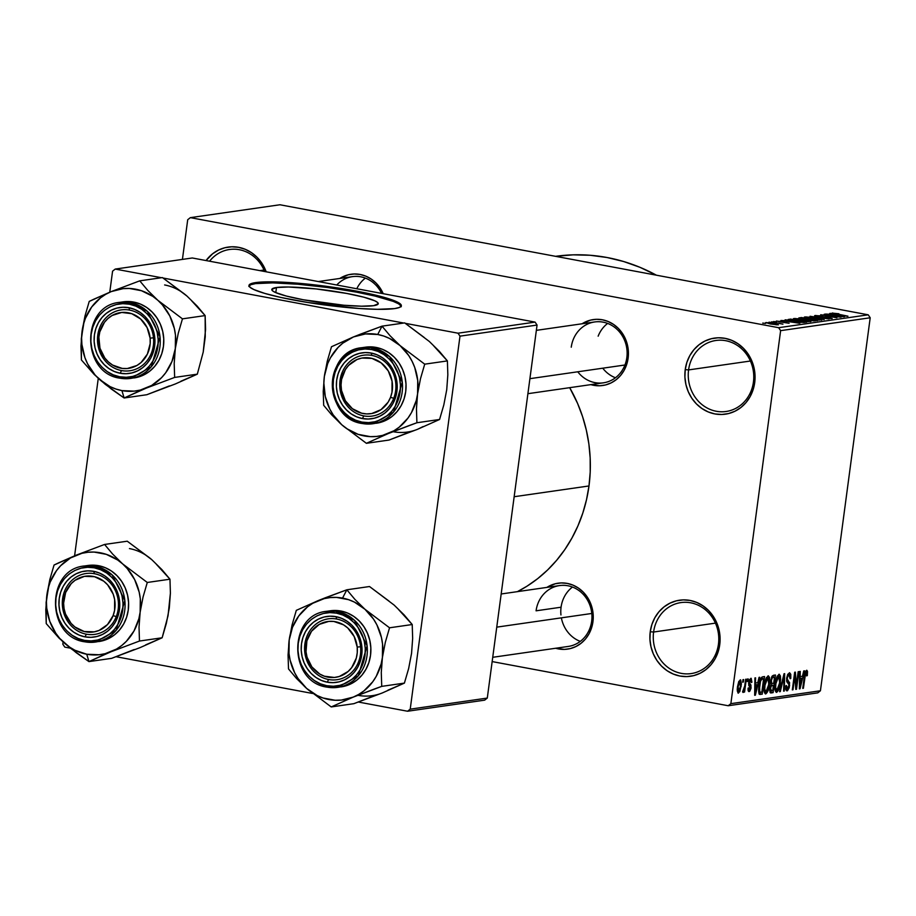 <?xml version="1.0" encoding="UTF-8"?>
<svg xmlns="http://www.w3.org/2000/svg" width="916" height="916" viewBox="0 0 916 916"><rect width="100%" height="100%" fill="white"/><g stroke="black" fill="none" stroke-linecap="round" stroke-linejoin="round"><path stroke-width="1.37" d="M718.453 644.154A35.861 32.701 -98.2 0 0 690.744 602.808A35.861 32.701 -98.2 0 0 653.6 632.029L650.245 631.742A38.426 35.037 81.8 0 1 690.034 600.438A38.426 35.037 81.8 0 1 719.736 644.738L718.453 644.154A35.861 32.701 81.8 0 1 691.133 673.592A35.861 32.701 81.8 0 1 653.6 632.029A35.861 32.701 81.8 0 1 680.92 602.591A35.861 32.701 81.8 0 1 718.453 644.154L719.736 644.738L718.075 651.997L715.156 658.718L711.068 664.65L705.984 669.573L700.099 673.283L693.618 675.653L686.817 676.592L679.947 676.042L673.26 674.05L667.031 670.684L661.489 666.069L656.852 660.379L653.303 653.841L650.967 646.707L649.936 639.242L650.245 631.742L651.894 624.494L654.826 617.773L658.902 611.831L663.986 606.919L669.882 603.197L676.352 600.827L683.164 599.9L690.034 600.438L696.71 602.43L702.95 605.808L708.48 610.422L713.117 616.113L716.678 622.64L719.014 629.784L720.045 637.238L719.736 644.738A38.426 35.037 81.8 0 1 679.947 676.042A38.426 35.037 81.8 0 1 650.245 631.742L653.6 632.029L715.43 623.132L653.6 632.029A35.861 32.701 -98.2 0 0 681.321 673.375A35.861 32.701 -98.2 0 0 718.453 644.154M753.433 382.052A35.861 32.701 -98.2 0 0 725.712 340.695A35.861 32.701 -98.2 0 0 688.58 369.915L685.225 369.629A38.426 35.037 81.8 0 1 725.003 338.325A38.426 35.037 81.8 0 1 754.704 382.636L753.433 382.052A35.861 32.701 81.8 0 1 726.113 411.479A35.861 32.701 81.8 0 1 688.58 369.915A35.861 32.701 81.8 0 1 715.9 340.489A35.861 32.701 81.8 0 1 753.433 382.052L754.704 382.636L753.055 389.884L750.124 396.605L746.048 402.536L740.964 407.46L735.067 411.181L728.598 413.551L721.797 414.479L714.915 413.94L708.24 411.948L702.011 408.57L696.469 403.956L691.832 398.265L688.271 391.727L685.935 384.594L684.905 377.129L685.225 369.629L686.874 362.381L689.794 355.66L693.881 349.729L698.965 344.805L704.851 341.084L711.331 338.725L718.133 337.786L725.003 338.325L731.689 340.328L737.918 343.695L743.46 348.309L748.097 354L751.647 360.538L753.994 367.671L755.024 375.136L754.704 382.636A38.426 35.037 81.8 0 1 714.915 413.94A38.426 35.037 81.8 0 1 685.225 369.629L688.58 369.915L750.399 361.019L688.58 369.915A35.861 32.701 -98.2 0 0 716.301 411.273A35.861 32.701 -98.2 0 0 753.433 382.052M264.655 271.525A35.861 32.701 -98.2 0 0 209.569 261.22A35.861 32.701 81.8 0 1 229.527 249.496A35.861 32.701 81.8 0 1 264.655 271.525M206.054 260.556A38.426 35.037 81.8 0 1 266.178 271.8L261.724 263.007L257.087 257.316L251.545 252.701L245.316 249.335L238.629 247.331L231.759 246.793L224.947 247.721L218.477 250.091L212.592 253.812L206.054 260.556M276.483 287.521L275.796 292.639L276.483 287.521L288.529 287.006L316.203 288.941L346.855 293.464L363.767 297.173L374.781 300.803L377.518 302.406L378.228 303.791L373.568 305.681A53.689 6.527 -172.4 0 1 313.432 301.513A53.689 6.527 -172.4 0 1 271.8 289.502A53.689 6.527 -172.4 0 1 276.483 287.521A53.689 6.527 -172.4 0 1 336.607 291.689A53.689 6.527 -172.4 0 1 378.239 303.7A53.689 6.527 -172.4 0 1 373.568 305.681L361.522 306.196L343.912 305.246L303.196 299.738L286.273 296.028L275.258 292.399L272.533 290.796L271.823 289.41L276.483 287.521M401.151 306.242A76.852 9.343 7.6 0 0 339.573 289.261A76.852 9.343 7.6 0 0 255.541 283.605L255.679 282.597A76.852 9.343 -172.4 0 1 341.737 288.563A76.852 9.343 -172.4 0 1 401.334 305.761A76.852 9.343 -172.4 0 1 394.636 308.589L399.399 307.467L401.311 305.887L400.292 303.906L393.388 300.368L369.354 293.715L342.252 288.643L305.234 283.868L278.613 282.014L259.068 282.22L250.915 283.72L249.003 285.3L250.022 287.281L253.927 289.582L264.85 293.429L280.96 297.471L308.062 302.532L359.049 308.497L377.392 309.322L394.636 308.589A76.852 9.343 -172.4 0 1 308.577 302.624A76.852 9.343 -172.4 0 1 248.98 285.426A76.852 9.343 -172.4 0 1 255.679 282.597L255.541 283.605A76.852 9.343 7.6 0 0 249.026 285.952M577.756 371.793A30.743 28.03 -98.2 0 0 606.896 382.075A30.743 28.03 -98.2 0 0 626.842 357.595L628.113 358.179L628.387 351.675L627.494 345.206L625.468 339.023L622.388 333.355L618.369 328.432L613.571 324.424L608.167 321.505L602.373 319.776L596.419 319.306L590.522 320.119L582.072 323.783A33.297 30.365 81.8 0 1 614.728 325.249A33.297 30.365 81.8 0 1 628.113 358.179L626.842 357.595A30.743 28.03 -98.2 0 0 603.083 322.146A30.743 28.03 -98.2 0 0 571.252 347.198A30.743 28.03 81.8 0 1 594.667 321.963A30.743 28.03 81.8 0 1 626.842 357.595A30.743 28.03 81.8 0 1 603.426 382.819L527.902 393.685M591.667 621.22L592.938 621.792L593.213 615.3L592.32 608.831L590.293 602.648L587.213 596.98L583.194 592.057L578.397 588.049L572.992 585.129L567.199 583.4L561.245 582.931L555.348 583.744L546.898 587.396A33.297 30.365 81.8 0 1 579.553 588.873A33.297 30.365 81.8 0 1 592.938 621.792L591.667 621.22A30.743 28.03 -98.2 0 0 567.909 585.771A30.743 28.03 -98.2 0 0 536.078 610.812A30.743 28.03 81.8 0 1 559.493 585.587A30.743 28.03 81.8 0 1 591.667 621.22A30.743 28.03 81.8 0 1 568.252 646.444L492.728 657.299M381.594 293.395A30.743 28.03 -98.2 0 0 336.745 285.013A30.743 28.03 81.8 0 1 352.408 276.643A30.743 28.03 81.8 0 1 381.594 293.395M339.813 278.453A33.297 30.365 81.8 0 1 383.209 293.704L380.129 288.036L376.11 283.101L371.301 279.105L365.908 276.185L360.114 274.457L354.16 273.987L348.263 274.789L339.813 278.453M264.026 270.025L259.881 270.632L264.026 270.025M561.073 607.216L536.078 610.812L561.073 607.216M588.988 485.961L514.162 496.724L588.988 485.961A143.457 130.793 -98.2 0 0 569.683 387.674L577.595 403.452L582.553 416.562L586.32 430.096L588.873 443.939L590.167 457.954L590.213 472.003L588.988 485.961L586.515 499.678L582.816 513.029L577.939 525.887L571.905 538.116L564.794 549.623L556.665 560.283L547.596 569.981L537.681 578.649L527.009 586.183L517.448 591.633A143.457 130.793 -98.2 0 0 588.988 485.961M728.209 705.744L492.167 661.581L728.209 705.744L730.865 703.66L820.427 690.767L870.2 317.772L780.627 330.653L730.865 703.66L780.627 330.653L778.646 327.699L190.368 217.642L279.941 204.76L868.219 314.818L778.646 327.699L190.368 217.642L187.711 219.726L182.421 259.411L187.711 219.726L190.368 217.642L279.941 204.76L868.219 314.818L778.646 327.699L780.627 330.653L870.2 317.772L868.219 314.818L870.2 317.772L820.427 690.767L817.782 692.862L728.209 705.744L730.865 703.66L820.427 690.767L817.782 692.862L728.209 705.744M765.971 322.558L770.356 323.989L778.188 324.837L773.928 323.428L765.971 322.558L770.356 323.989L778.382 324.802L771.799 323.062L765.616 322.707M782.837 324.172L771.627 321.814L782.951 324.127M776.619 321.024L789.111 323.256L778.829 321.745L781.646 321.436L776.218 321.184M788.619 319.363C787.634 319.787 789.523 320.428 794.309 321.264L803.572 322.478L806.778 322.123L790.565 319.089L788.47 319.902L799.004 322.043L806.778 322.123L790.565 319.089L788.012 319.592M799.405 317.818C798.191 318.035 799.107 318.425 802.141 318.997L809.71 320.348L817.667 320.554L801.454 317.52L801.374 318.161L801.454 317.52L798.809 317.978L799.691 318.447L811.427 320.634L817.667 320.554L801.454 317.52L798.775 318.024M810.042 316.283L824.171 319.615L812.297 316.593L828.865 318.94L810.042 316.283L824.171 319.615L812.297 316.593L828.865 318.94L810.042 316.283M824.182 314.257L837.155 316.684L820.679 314.76L836.892 317.795L824.549 315.264L841.048 317.188L824.847 314.154L837.155 316.684L820.679 314.76L836.892 317.795L824.549 315.264L841.048 317.188L824.182 314.257M832.381 312.997L847.964 316.192L834.728 313.925L834.247 313.364L838.873 313.741L832.404 313.364L847.3 316.295L834.373 313.593L838.873 313.741L832.049 313.135M829.736 313.455L834.007 314.44L831.705 314.772L825.602 314.051L844.621 316.673L830.423 313.352L834.007 314.44L825.602 314.051L843.922 316.776L829.736 313.455M815.148 315.482L817.782 316.661L828.625 317.554L829.93 318.596L825.488 318.035L831.9 318.573L829.346 317.474L818.389 316.764L816.98 315.848L822.82 316.192L815.148 315.482L819.007 316.867L829.14 317.657L829.988 318.23L825.534 318.047L832.209 318.505L827.64 317.188L817.61 316.386L816.625 315.951L817.896 315.802L822.362 316.329L820.644 315.825L814.61 315.688M821.377 320.085C822.133 319.615 820.152 318.963 815.412 318.127L805.977 316.925L804.34 317.085L805.817 317.863L821.652 320.039L809.194 317.176L804.752 316.982L810.488 318.894L821.847 319.902M810.488 321.653C811.255 321.184 809.263 320.531 804.523 319.695L795.088 318.493L793.451 318.654L794.928 319.432L810.488 321.653L809.549 320.806L799.096 318.837L793.863 318.539L799.599 320.463L810.958 321.47M785.046 319.879L789.317 320.875L780.913 320.474L799.931 323.108L785.733 319.787L789.317 320.875L780.913 320.474L799.233 323.211L785.046 319.879M773.528 321.539L776.505 321.882L773.528 321.539M768.982 322.192L771.959 322.535L768.982 322.192M762.73 323.096L765.707 323.428L762.73 323.096M742.636 682.191L742.979 679.661L743.643 679.569L743.3 682.088L742.636 682.191L743.3 682.088L743.643 679.569L742.979 679.661L742.636 682.191M744.742 685.935L745.624 679.283L746.288 679.191L744.582 692.015L743.918 692.118L744.193 690.069L743.265 692.37L742.555 691.866L744.742 685.935L742.555 691.866L743.094 692.462L744.193 690.069L743.918 692.118L744.582 692.015L746.288 679.191L745.624 679.283L744.742 685.935M747.181 681.527L747.525 679.008L748.189 678.916L747.845 681.435L747.181 681.527L747.845 681.435L748.189 678.916L747.525 679.008L747.181 681.527M749.334 689.759L748.761 687.824L748.063 688.145L749.116 691.591L751.097 687.721L750.433 687.595L751.097 687.721L749.986 684.023L748.601 683.76L749.986 684.023L748.635 683.256L749.425 683.405L748.784 682.145L750.57 680.141L749.391 679.924L750.57 680.141L751.235 682.523L751.922 682.202L751.269 682.077L751.922 682.202L750.857 678.309L748.761 682.283L749.517 679.661L751.177 678.321L751.922 682.202L751.235 682.523L750.57 680.141L749.368 682.889L750.96 685.088L750.983 688.443L749.735 691.282L748.819 691.58L748.143 690.744L748.063 688.145L748.761 687.824L749.334 689.759L750.422 687.767L748.761 685.477L748.704 682.683L750.399 688.076L749.334 689.759L748.006 689.542L749.048 689.714M757.761 682.706L759.043 677.359L759.73 677.256L755.368 695.187L754.67 695.29L754.91 677.955L755.597 677.851L755.471 683.038L757.761 682.706L755.471 683.038L755.597 677.851L754.91 677.955L754.67 695.29L755.368 695.187L759.73 677.256L759.043 677.359L757.761 682.706M768.1 675.825L769.429 677.256L769.749 681.16L767.906 691.076L765.375 693.916L764.013 689.496L765.329 680.313L768.1 675.825L765.845 678.79L764.333 685.225C763.566 690.137 764.013 693.034 765.684 693.927C767.688 692.473 768.959 689.256 769.474 684.275L769.635 678.321L768.387 678.092L769.635 678.321L768.41 675.836M778.989 674.256L780.317 675.687L780.638 679.592L778.795 689.508L776.264 692.347L774.902 687.927L776.218 678.745L778.989 674.256L776.734 677.233L775.222 683.657C774.455 688.569 774.902 691.466 776.562 692.359C778.577 690.904 779.848 687.687 780.363 682.706L780.524 676.752L779.276 676.523L780.524 676.752L779.298 674.268M806.618 670.283L807.523 671.611L807.317 675.573L806.63 675.905L806.63 672.527L805.599 673.237L803.401 688.282L802.737 688.374L804.832 673.455L806.618 670.283L804.328 676.397L802.737 688.374L803.401 688.282L805.427 673.787L806.412 672.355L805.198 672.126L806.32 672.355L806.63 675.905L807.317 675.573L807.488 671.382L805.702 671.05L807.488 671.382L806.836 670.283M802.45 676.283L803.733 670.924L804.431 670.821L800.057 688.763L799.359 688.855L799.599 671.52L800.286 671.417L800.16 676.603L802.45 676.283L800.16 676.603L800.286 671.417L799.599 671.52L799.359 688.855L800.057 688.763L804.431 670.821L803.733 670.924L802.45 676.283M796.29 685.844L798.18 671.726L798.844 671.634L796.485 689.267L795.775 689.37L794.87 675.63L792.981 689.771L792.317 689.874L794.676 672.23L795.386 672.126L796.29 685.844L795.386 672.126L794.676 672.23L792.317 689.874L792.981 689.771L794.87 675.63L795.775 689.37L796.485 689.267L798.844 671.634L798.18 671.726L796.29 685.844L795.535 685.706L796.29 685.844M787.348 688.786L786.489 685.546L785.802 685.866L787.084 690.847L786.5 690.733L789.615 685.74L788.985 685.626L789.615 685.74L788.504 681.149L786.558 680.783L788.504 681.149L786.672 677.932L789.054 674.84L787.611 674.565L789.054 674.84L790.096 678.733L790.783 678.401L790.13 678.287L790.783 678.401L789.386 672.768L786.638 678.172L787.691 674.405L789.615 672.756L790.783 674.29L790.783 678.401L790.096 678.733L790.05 675.871L789.054 674.84L787.749 676.237L787.245 678.756L787.531 680.336L789.569 682.569L789.26 687.607L787.485 690.721L786.5 690.733L785.813 689.53L785.802 685.866L786.489 685.546L786.569 688.214L787.462 688.763L789.054 684.836L786.741 681.584L786.638 678.172L787.084 682.237L788.997 684.012L788.962 685.775L787.348 688.786L785.676 688.523M779.596 691.706L784.039 673.764L784.68 673.661L784.291 691.03L783.604 691.122L784.13 675.768L780.295 691.603L779.596 691.706L780.295 691.603L784.13 675.768L783.604 691.122L784.291 691.03L784.68 673.661L784.039 673.764L779.596 691.706M770.688 680.76L772.314 675.882L775.451 674.989L773.104 692.633L770.86 692.943L769.692 690.481L771.02 684.962L770.688 680.76L771.02 684.962L769.806 688.763L771.043 692.931L773.104 692.633L775.451 674.989L773.402 675.287L770.688 680.76M758.929 686.118L761.001 678.172L761.975 677.073L764.562 676.558L762.215 694.202L759.25 694.191L758.585 689.954L758.929 686.118L759.353 694.294L762.215 694.202L764.562 676.558L762.627 676.844C760.658 678.035 759.421 681.126 758.929 686.118M737.46 686.885L738.788 681.424L740.655 679.924L741.399 684L739.842 691.58L738.01 693.046L737.22 689.702L737.46 686.885L738.445 693.126L741.17 686.221L740.22 679.832L737.46 686.885M115.233 269.075L192.303 257.98L535.081 322.111L458.011 333.195L405.364 323.348L458.011 333.195L459.992 336.149L410.219 709.156L487.289 698.072L537.062 325.065L459.992 336.149L458.011 333.195L535.081 322.111L192.303 257.98L115.233 269.075L112.576 271.159L109.771 292.193L112.576 271.159L115.233 269.075L161.456 277.72L115.233 269.075M403.716 323.039L163.105 278.029L403.716 323.039M484.644 700.156L407.574 711.24L358.408 702.045L407.574 711.24L410.219 709.156L459.992 336.149L537.062 325.065L535.081 322.111L537.062 325.065L487.289 698.072L484.644 700.156L487.289 698.072L410.219 709.156L407.574 711.24L484.644 700.156M312.619 693.481L116.149 656.726L312.619 693.481M70.36 648.162L64.784 647.12L70.36 648.162M98.275 378.331L74.597 555.817L98.275 378.331M63.101 641.944L62.815 644.166L64.784 647.12L62.815 644.166L63.101 641.944M592.938 621.792L591.507 628.078L588.977 633.906L585.438 639.047L581.03 643.318L575.924 646.536L570.313 648.585L564.416 649.398L555.646 648.253A33.297 30.365 81.8 0 0 592.938 621.792M628.113 358.179L626.681 364.454L624.151 370.282L620.613 375.434L616.205 379.693L611.098 382.911L605.487 384.972L599.591 385.773L590.82 384.628A33.297 30.365 81.8 0 0 628.113 358.179M656.36 275.178A189.566 172.826 -98.2 0 0 555.588 256.331L573.153 254.843L590.156 255.266L607.068 257.511L623.75 261.552L640.032 267.346L656.36 275.178M806.675 675.458L807.317 675.573L806.675 675.458M806.32 672.355L805.198 672.138M804.786 673.672L805.427 673.787L804.786 673.672M804.385 676.042L805.015 676.168L804.385 676.042M802.76 688.156L803.401 688.282L802.76 688.156M799.359 688.626L800.057 688.763L799.359 688.626M799.531 676.489L800.16 676.603L799.531 676.489M801.958 678.367L799.382 686.885L800.115 678.642L799.496 678.527L801.958 678.367L799.508 677.909L801.958 678.367L800.115 678.642L799.908 686.977L801.958 678.367M795.764 689.141L796.485 689.267L795.764 689.141M794.241 675.516L794.87 675.63L794.241 675.516M792.351 689.656L792.981 689.771L792.351 689.656M789.054 674.84L787.634 674.531M783.615 690.893L784.291 691.03L783.615 690.893M782.871 678.481L783.466 678.596L782.871 678.481M779.653 691.477L780.295 691.603L779.653 691.477M779.734 682.592L780.363 682.706L779.734 682.592M778.715 676.317L777.249 676.042L778.715 676.317L776.86 679.008L775.886 683.622L775.245 683.496L775.886 683.622L775.634 687.561L774.913 687.435L776.837 690.298L775.634 687.561L775.886 683.622L778.715 676.317L779.711 682.775L776.837 690.298L775.039 690L776.459 690.229M769.887 692.038L773.104 692.633L769.887 692.038M770.333 692.805L771.043 692.931L770.333 692.805M771.558 690.836L772.715 690.664L773.413 685.397L770.619 685.695L771.455 685.844L770.505 688.374L769.887 688.26L770.917 690.824L771.558 690.836L770.505 688.374L771.455 685.844L773.413 685.397L771.009 684.95L773.413 685.397L772.715 690.664L769.703 690.607M772.383 683.531L773.688 683.336L774.512 677.153L771.615 677.073L773.104 677.348L771.444 677.497L772.394 677.668L771.352 680.645L770.722 680.531L771.845 683.496L771.352 680.645L772.394 677.668L774.512 677.153L771.81 676.649L774.512 677.153L773.688 683.336L771.948 683.531M768.845 684.16L769.474 684.275L768.845 684.16M767.826 677.886L766.36 677.611L767.826 677.886L765.971 680.577L764.997 685.179L764.356 685.065L764.997 685.179L764.745 689.13L764.024 688.992L765.948 691.866L764.745 689.13L764.997 685.179L767.826 677.886L768.822 684.344L765.948 691.866L764.15 691.569M765.57 691.798L764.15 691.534M758.917 693.584L762.215 694.202L758.917 693.584M759.33 694.282L760.349 694.465L759.33 694.282M759.353 694.294L760.349 694.465M760.646 692.404L761.826 692.233L763.623 678.722L761.826 692.233L758.62 691.981L759.753 692.187L759.582 686.05L758.952 685.924L759.582 686.05L760.429 681.699L759.776 681.573L762.433 678.893L760.784 678.584L763.623 678.722L760.967 678.218L763.623 678.722L761.608 679.26L760.509 681.389L759.284 689.931L759.627 691.992L760.646 692.404L759.753 692.187M754.67 695.061L755.368 695.187L754.67 695.061M754.841 682.912L755.471 683.038L754.841 682.912M757.269 684.802L754.692 693.309L755.425 685.065L754.807 684.95L757.269 684.802L754.818 684.344L757.269 684.802L755.425 685.065L755.208 693.412L757.269 684.802M750.57 680.141L749.403 679.901M747.216 681.321L747.845 681.435L747.216 681.321M743.941 691.901L744.582 692.015L743.941 691.901M742.555 691.866L743.094 692.462M742.67 681.973L743.3 682.088L742.67 681.973M740.54 686.095L741.17 686.221L740.54 686.095M738.708 691.294L740.403 687.092L740.105 681.676L738.777 681.458L739.956 681.676L738.147 686.657L737.506 686.542L738.147 686.657L738.708 691.294L738.147 686.657L739.956 681.676L740.506 686.324L738.708 691.294L737.265 691.042M737.265 691.019L738.456 691.248M739.956 681.676L738.788 681.435M776.837 690.298L778.737 687.527L779.928 680.531L779.505 676.867L777.272 676.019M765.948 691.866L767.848 689.095L769.039 682.099L768.616 678.435L766.383 677.577M833.915 315.081L834.007 314.44L833.915 315.081M835.678 314.829L842.514 316.57L833.8 315.264L835.678 314.829L842.537 316.421L833.823 315.093L835.678 314.829M804.752 316.982L805.324 317.715M814.713 318.218L819.431 320.108L811.175 319.02L806.641 317.337L815.801 318.425L819.751 319.478L817.083 319.684L806.309 317.497L814.713 318.218M810.271 319.386L815.114 320.291L815.022 320.909L815.114 320.291L813.9 320.898L810.076 320.417L808.485 319.695L810.271 319.386L815.114 320.291L809.755 320.142L808.485 319.695L810.271 319.386M802.691 317.966L808.37 319.031L808.233 320.039L808.37 319.031L807.007 319.615L800.744 318.711L802.691 317.966L808.37 319.031L802.393 318.825L800.802 318.31L802.691 317.966M793.863 318.539L794.435 319.283M803.824 319.787L808.542 321.676L800.286 320.589L795.764 318.894L805.966 320.199L808.92 321.207L805.565 321.184L795.42 319.066L803.824 319.787M791.802 319.535L804.225 321.86L804.145 322.466L804.225 321.86L801.74 322.375L791.264 320.646L790.611 319.707L791.802 319.535L804.225 321.86L794.996 321.173L791.298 320.394L790.611 319.707L791.802 319.535M789.226 321.505L789.317 320.875L789.226 321.505M790.989 321.253L797.825 322.993L789.111 321.699L790.989 321.253L797.847 322.844L789.134 321.527L790.989 321.253M779.195 321.814L778.257 321.344M786.569 322.604L787.153 322.993M780.031 323.428L780.775 323.772M773.276 323.531L776.482 324.837L767.642 322.867L774.65 323.795L776.711 324.459L773.928 324.367L767.459 322.947L773.276 323.531M806.24 317.978L806.641 317.337M795.351 319.547L795.764 318.894M791.298 320.394L790.611 319.707M401.025 305.944L398.552 303.803L393.25 301.375L375.091 296.074L356.267 292.101L327.298 287.475L297.986 284.235L272.785 282.872L255.541 283.605L250.778 284.727L248.877 286.307M146.778 555.783L127.255 541.207L104.573 544.459L127.255 541.207L151.85 559.733A51.559 47.002 -98.2 0 0 129.454 548.581M104.561 654.459L110.962 651.791A51.559 47.002 81.8 0 1 86.757 654.23L88.944 661.604L110.962 651.791L139.472 641.04L162.143 637.776L140.125 647.601L111.626 658.341L88.944 661.604L104.561 654.459M94.428 573.714A30.743 28.03 -98.2 0 0 62.597 598.755A30.743 28.03 -98.2 0 0 86.356 634.193L84.982 636.86A33.297 30.365 81.8 0 1 59.242 598.469A33.297 30.365 81.8 0 1 93.73 571.332L94.428 573.714A30.743 28.03 81.8 0 1 118.485 604.56A30.743 28.03 81.8 0 1 94.772 634.376A30.743 28.03 81.8 0 1 86.356 634.193A30.743 28.03 81.8 0 1 62.311 603.335A30.743 28.03 81.8 0 1 86.024 573.53A30.743 28.03 81.8 0 1 94.428 573.714L93.73 571.332L99.512 573.061L104.916 575.992L109.714 579.988L113.733 584.912L116.813 590.58L118.84 596.763L119.733 603.232L119.458 609.735L118.027 616.021L115.496 621.838L111.958 626.991L107.55 631.25L102.443 634.467L96.833 636.528L90.936 637.33L84.982 636.86L79.188 635.132L73.795 632.212L68.986 628.216L64.967 623.281L61.887 617.624L59.861 611.43L58.968 604.972L59.242 598.469L60.674 592.183L63.204 586.355L66.742 581.213L71.15 576.954L76.257 573.725L81.868 571.676L87.764 570.863L93.73 571.332A33.297 30.365 81.8 0 1 119.458 609.735A33.297 30.365 81.8 0 1 84.982 636.86L86.356 634.193A30.743 28.03 -98.2 0 0 118.187 609.151A30.743 28.03 -98.2 0 0 94.428 573.714M84.936 641.818L95.447 642.047L116.092 630.38L124.839 600.518L112.199 574.95L95.024 566.202A1.534 0.607 100.6 0 0 94.199 567.805C104.149 568.172 125.836 583.389 122.71 610.342C118.668 637.112 94.073 643.673 84.512 640.399A1.534 0.607 100.6 0 0 84.844 641.818A1.534 0.607 100.6 0 0 84.936 641.818A1.534 0.607 -79.4 0 1 84.844 641.818A1.534 0.607 -79.4 0 1 84.512 640.399L91.108 640.914L97.646 640.021L103.852 637.742L109.508 634.181L114.397 629.452L118.313 623.75L121.118 617.304L122.71 610.342L123.007 603.14L122.023 595.972L119.778 589.125L116.366 582.851L111.912 577.389L106.588 572.958L100.611 569.729L94.199 567.805L87.593 567.29L81.066 568.183L74.849 570.462L69.192 574.023L64.315 578.752L60.399 584.454L57.593 590.9L56.002 597.862L55.693 605.064L56.689 612.22L58.933 619.079L62.345 625.353L66.799 630.815L72.112 635.246L78.1 638.475L84.512 640.399C74.562 640.032 52.876 624.804 56.002 597.862C60.044 571.08 84.638 564.531 94.199 567.805A1.534 0.607 -79.4 0 1 95.024 566.202A38.426 35.037 81.8 0 1 125.08 604.778A38.426 35.037 81.8 0 1 95.447 642.047A38.426 35.037 81.8 0 1 84.936 641.818M97.211 641.738L108.626 638.544L114.523 634.834L119.607 629.91L123.683 623.979L126.614 617.247L128.263 609.999L128.572 602.499L127.542 595.045L125.206 587.9L121.656 581.362L117.019 575.683L111.477 571.057L105.248 567.691L98.562 565.699A38.426 35.037 -98.2 0 0 88.051 565.47L84.512 565.974A38.426 35.037 81.8 0 1 95.024 566.202L84.512 565.974C45.594 569.191 45.983 636.963 84.856 641.818L98.985 641.532A38.426 35.037 -98.2 0 0 128.629 604.262A38.426 35.037 -98.2 0 0 98.562 565.699L87.879 565.493M156.43 564.37L169.964 579.21L147.281 582.473L122.687 563.935L112.622 554.043L104.573 544.459L76.074 555.211L54.055 565.035L49.819 579.588L46.121 602.407L46.235 623.601L58.979 638.04L70.108 647.956L88.944 661.604L111.626 658.341L134.263 649.513M169.3 608.018L166.38 623.246L162.143 637.776L139.472 641.04L139.026 627.151L140.137 612.22L143.056 597.003L147.281 582.473L169.964 579.21L170.399 593.099L168.04 615.724L162.143 637.776L145.69 644.864M140.137 612.22L138.854 618.769L133.999 630.975L126.385 641.303L121.691 645.54L116.527 649.055L105.111 653.703L99.043 654.757L86.757 654.23L74.917 650.245L69.433 647.028L59.769 638.441L55.773 633.208L49.762 621.311L46.739 608.213L46.418 601.48L48.193 588.232L50.243 581.946L56.54 570.588L60.662 565.699L70.509 557.947L81.936 553.298L87.993 552.245L94.142 552.073L106.313 554.352L117.614 559.974L122.687 563.935L127.267 568.573L134.618 579.542L139.175 592.148L140.297 598.801L140.137 612.22A51.559 47.002 81.8 0 1 110.962 651.791L139.472 641.04L139.026 627.151L140.137 612.22L143.056 597.003L147.281 582.473L122.687 563.935L112.622 554.043L104.573 544.459L76.074 555.211A51.559 47.002 81.8 0 1 122.687 563.935A51.559 47.002 81.8 0 1 140.137 612.22M58.784 562.768L54.055 565.035L49.819 579.588L46.911 594.782A51.559 47.002 81.8 0 1 76.074 555.211L58.784 562.768M64.349 643.066A51.559 47.002 81.8 0 1 46.911 594.782L45.8 609.735L46.235 623.601L58.979 638.04L76.223 652.696L88.944 661.604L86.757 654.23A51.559 47.002 81.8 0 1 64.349 643.066M151.85 559.733L161.914 569.626L169.964 579.21L170.399 593.099L169.3 608.029M116.286 616.56L113.092 615.655A28.178 25.694 81.8 0 1 79.394 629.75A28.178 25.694 81.8 0 1 65.62 592.538L64.498 591.347A30.743 28.03 -98.2 0 0 79.532 631.925A30.743 28.03 -98.2 0 0 116.286 616.56A30.743 28.03 81.8 0 1 94.772 634.376A30.743 28.03 81.8 0 1 68.299 622.25A30.743 28.03 81.8 0 1 64.498 591.347A30.743 28.03 81.8 0 1 86.024 573.53A30.743 28.03 81.8 0 1 112.496 585.656A30.743 28.03 81.8 0 1 116.286 616.56A30.743 28.03 -98.2 0 0 101.264 575.969A30.743 28.03 -98.2 0 0 64.498 591.347L65.62 592.538L71.23 583.606L75.146 580.24L84.444 576.359L94.497 576.691L103.76 581.202L107.641 584.832L113.183 594.14L114.626 599.465L114.58 610.434L113.092 615.655L107.47 624.597L99.1 630.414L94.256 631.845L84.215 631.513L74.952 627.002L71.07 623.372L65.528 614.063L64.086 608.739L63.605 603.232L65.62 592.538A28.178 25.694 81.8 0 1 99.317 578.454A28.178 25.694 81.8 0 1 113.092 615.655L116.286 616.56M360.572 646.73L357.206 647.097A28.178 25.694 81.8 0 1 334.42 677.462A28.178 25.694 81.8 0 1 306.024 651.757L304.742 651.814A30.743 28.03 -98.2 0 0 335.714 679.855A30.743 28.03 -98.2 0 0 360.572 646.73A30.743 28.03 81.8 0 1 337.031 679.706A30.743 28.03 81.8 0 1 304.742 651.814A30.743 28.03 81.8 0 1 328.283 618.85A30.743 28.03 81.8 0 1 360.572 646.73A30.743 28.03 -98.2 0 0 329.6 618.689A30.743 28.03 -98.2 0 0 304.742 651.814L306.024 651.757L307.066 657.184L311.898 666.94L319.73 674.027L324.413 676.214L334.42 677.462L339.355 676.466L348.16 671.439L351.687 667.604L356.335 657.997L357.263 652.604L357.206 647.097L354.183 636.54L347.736 627.952L343.5 624.827L333.859 621.472L328.81 621.392L319.237 624.414L311.543 631.25L306.906 640.845L306.024 651.757A28.178 25.694 81.8 0 1 328.81 621.392A28.178 25.694 81.8 0 1 357.206 647.097L360.572 646.73M580.275 641.383A30.743 28.03 81.8 0 1 561.371 617.853M591.793 613.468L496.758 627.139L591.793 613.468M560.947 614.957A30.743 28.03 81.8 0 1 572.466 587.053M97.657 342.87L98.939 342.813A28.178 25.694 81.8 0 1 121.725 312.448A28.178 25.694 81.8 0 1 150.121 338.153L153.487 337.786A30.743 28.03 -98.2 0 0 122.515 309.745A30.743 28.03 -98.2 0 0 97.657 342.87A30.743 28.03 81.8 0 1 121.198 309.906A30.743 28.03 81.8 0 1 153.487 337.786A30.743 28.03 81.8 0 1 129.946 370.751A30.743 28.03 81.8 0 1 97.657 342.87A30.743 28.03 -98.2 0 0 128.629 370.911A30.743 28.03 -98.2 0 0 153.487 337.786L150.121 338.153L147.098 327.596L140.64 319.008L131.732 313.684L121.725 312.448L112.153 315.47L107.985 318.47L104.447 322.306L99.81 331.901L98.882 337.294L99.97 348.229L104.802 357.996L108.409 361.946L112.634 365.083L122.286 368.427L127.324 368.518L136.908 365.484L141.075 362.496L147.361 354.114L150.178 343.66L150.121 338.153A28.178 25.694 81.8 0 1 127.324 368.518A28.178 25.694 81.8 0 1 98.939 342.813L97.657 342.87M356.793 288.758A30.743 28.03 81.8 0 1 365.381 278.109M598.148 336.183A30.743 28.03 81.8 0 1 607.64 323.428M341.931 373.041L343.053 374.243A28.178 25.694 81.8 0 1 376.751 360.16A28.178 25.694 81.8 0 1 390.525 397.361L393.731 398.265A30.743 28.03 -98.2 0 0 378.697 357.675A30.743 28.03 -98.2 0 0 341.931 373.041A30.743 28.03 81.8 0 1 363.457 355.225A30.743 28.03 81.8 0 1 389.93 367.35A30.743 28.03 81.8 0 1 393.731 398.265A30.743 28.03 81.8 0 1 372.205 416.082A30.743 28.03 81.8 0 1 345.733 403.956A30.743 28.03 81.8 0 1 341.931 373.041A30.743 28.03 -98.2 0 0 356.965 413.631A30.743 28.03 -98.2 0 0 393.731 398.265L390.525 397.361L388.132 402.147L380.987 409.658L371.69 413.551L366.675 413.918L361.648 413.208L352.385 408.696L345.321 400.704L341.519 390.445L341.05 384.938L341.565 379.464L345.447 369.469L348.675 365.312L357.045 359.496L361.889 358.053L371.93 358.396L381.193 362.908L388.258 370.9L392.059 381.171L392.014 392.14L390.525 397.361A28.178 25.694 81.8 0 1 356.828 411.444A28.178 25.694 81.8 0 1 343.053 374.243L341.931 373.041M529.906 378.674L624.941 365.003L529.906 378.674M615.449 377.758A30.743 28.03 81.8 0 1 602.751 368.198M338.943 687.103L337.58 685.832M325.214 597.805L318.333 600.541A51.559 47.002 81.8 0 1 342.55 598.102L346.843 589.79L318.333 600.541L296.315 610.354L292.078 624.918L289.17 640.101L288.059 655.055L288.506 668.92L296.498 678.447L306.608 688.397L331.214 706.934L353.233 697.11L381.732 686.37L381.285 672.47L382.396 657.551L385.315 642.334L389.54 627.792L364.946 609.255L354.881 599.373L346.843 589.79L325.214 597.805M328.626 679.523A30.743 28.03 -98.2 0 0 360.446 654.471A30.743 28.03 -98.2 0 0 336.687 619.033L335.989 616.663A33.297 30.365 81.8 0 1 361.728 655.055A33.297 30.365 81.8 0 1 327.241 682.191L328.626 679.523A30.743 28.03 81.8 0 1 304.57 648.665A30.743 28.03 81.8 0 1 328.283 618.85A30.743 28.03 81.8 0 1 336.687 619.033A30.743 28.03 81.8 0 1 360.744 649.891A30.743 28.03 81.8 0 1 337.031 679.706A30.743 28.03 81.8 0 1 328.626 679.523L327.241 682.191L321.459 680.462L316.054 677.542L311.257 673.535L307.238 668.611L304.146 662.944L302.12 656.761L301.227 650.291L301.501 643.788L302.933 637.513L305.475 631.685L309.013 626.544L313.421 622.273L318.528 619.056L324.127 616.995L330.023 616.193L335.989 616.663L341.771 618.392L347.175 621.311L351.973 625.307L355.992 630.242L359.083 635.91L361.11 642.093L362.003 648.562L361.728 655.055L360.297 661.341L357.755 667.169L354.217 672.31L349.809 676.581L344.702 679.798L339.103 681.847L333.206 682.66L327.241 682.191A33.297 30.365 81.8 0 1 301.501 643.788A33.297 30.365 81.8 0 1 335.989 616.663L336.687 619.033A30.743 28.03 -98.2 0 0 304.868 644.074A30.743 28.03 -98.2 0 0 328.626 679.523M339.47 687.069L350.885 683.874L356.782 680.153L361.866 675.229L365.942 669.298L368.873 662.577L370.522 655.329L370.843 647.83L369.812 640.364L367.465 633.231L363.915 626.693L359.278 621.002L353.736 616.388L347.507 613.01L340.821 611.018L326.772 611.304A38.426 35.037 81.8 0 1 337.283 611.533L340.821 611.018A38.426 35.037 -98.2 0 0 330.31 610.789L326.772 611.304C287.853 614.51 288.242 682.294 327.115 687.137A1.534 0.607 -79.4 0 1 326.772 685.718C316.822 685.351 295.135 670.134 298.261 643.181C302.303 616.411 326.897 609.85 336.458 613.136A1.534 0.607 -79.4 0 1 337.283 611.533A38.426 35.037 81.8 0 1 367.35 650.097A38.426 35.037 81.8 0 1 337.706 687.366A38.426 35.037 81.8 0 1 327.195 687.137A1.534 0.607 -79.4 0 1 327.104 687.137A1.534 0.607 100.6 0 0 327.195 687.137L337.706 687.366L358.351 675.71L367.098 645.837L354.458 620.281L337.283 611.533A1.534 0.607 100.6 0 0 336.458 613.136L329.863 612.609L323.325 613.502L317.108 615.781L311.451 619.353L306.574 624.071L302.658 629.773L299.853 636.219L298.261 643.181L297.963 650.383L298.948 657.551L301.192 664.398L304.604 670.672L309.058 676.134L314.383 680.565L320.36 683.805L326.772 685.718L333.367 686.233L339.905 685.34L346.122 683.073L351.778 679.5L356.656 674.771L360.572 669.081L363.377 662.623L364.969 655.661L365.266 648.459L364.282 641.303L362.038 634.445L358.625 628.17L354.171 622.72L348.847 618.289L342.87 615.048L336.458 613.136C346.408 613.502 368.095 628.72 364.969 655.661C360.927 682.443 336.332 689.004 326.772 685.718A1.534 0.607 100.6 0 0 327.104 687.137L341.256 686.863A38.426 35.037 -98.2 0 0 370.888 649.593A38.426 35.037 -98.2 0 0 340.821 611.018L330.149 610.812M389.037 601.102L369.514 586.526L346.843 589.79L369.514 586.526L394.109 605.064L404.174 614.945L412.223 624.529L389.54 627.792L412.223 624.529L412.658 638.418L411.559 653.348L408.639 668.565L404.403 683.107L381.732 686.37L404.403 683.107L382.384 692.92L353.885 703.671L331.214 706.934L353.885 703.671L376.533 694.832M387.949 690.183L404.403 683.107L408.639 668.565L411.559 653.36L412.658 638.418L412.223 624.529L398.689 609.701M289.17 640.101L292.502 627.277L298.799 615.907L307.604 606.793L312.768 603.278L324.195 598.629L330.252 597.576L336.412 597.392L348.572 599.671L354.389 602.087L364.946 609.255L373.533 619.124L376.888 624.861L381.434 637.467L382.556 644.12L382.396 657.551L381.113 664.089L376.258 676.294L372.766 681.744L363.961 690.859L358.786 694.374L353.233 697.11L341.313 700.076L335.153 700.259L322.982 697.981L317.176 695.565L306.608 688.397L298.032 678.527L294.677 672.791L290.12 660.184L288.998 653.532L289.17 640.101A51.559 47.002 81.8 0 1 318.333 600.541L296.315 610.354L292.078 624.918L289.17 640.101L288.059 655.055L288.506 668.92L296.498 678.447L306.608 688.397L331.214 706.934L353.233 697.11A51.559 47.002 81.8 0 1 306.608 688.397A51.559 47.002 81.8 0 1 289.17 640.101M374.392 689.004L381.732 686.37L381.285 672.47L382.396 657.551A51.559 47.002 81.8 0 1 353.233 697.11L374.392 689.004M364.946 609.255A51.559 47.002 81.8 0 1 382.396 657.551L385.315 642.334L389.54 627.792L364.946 609.255L354.881 599.373L346.843 589.79L342.55 598.102A51.559 47.002 81.8 0 1 364.946 609.255M358.179 695.358A51.559 47.002 -98.2 0 0 382.384 692.92M181.952 292.158L162.43 277.582L139.747 280.846L162.43 277.582L187.024 296.12A51.559 47.002 -98.2 0 0 164.628 284.956M139.747 390.834L146.136 388.166A51.559 47.002 81.8 0 1 121.931 390.605L124.118 397.991L146.136 388.166L174.647 377.415L197.318 374.163L175.299 383.976L146.8 394.727L124.118 397.991L139.747 390.834M129.603 310.089A30.743 28.03 -98.2 0 0 97.772 335.13A30.743 28.03 -98.2 0 0 121.53 370.568L120.156 373.247A33.297 30.365 81.8 0 1 94.417 334.844A33.297 30.365 81.8 0 1 128.904 307.719L129.603 310.089A30.743 28.03 81.8 0 1 153.659 340.947A30.743 28.03 81.8 0 1 129.946 370.751A30.743 28.03 81.8 0 1 121.53 370.568A30.743 28.03 81.8 0 1 97.485 339.721A30.743 28.03 81.8 0 1 121.198 309.906A30.743 28.03 81.8 0 1 129.603 310.089L128.904 307.719L134.686 309.448L140.091 312.367L144.888 316.364L148.907 321.298L151.987 326.966L154.014 333.149L154.907 339.607L154.632 346.111L153.201 352.397L150.671 358.225L147.132 363.366L142.724 367.625L137.618 370.854L132.007 372.904L126.11 373.717L120.156 373.247L114.363 371.518L108.97 368.598L104.161 364.591L100.142 359.667L97.062 354L95.035 347.817L94.142 341.347L94.417 334.844L95.848 328.558L98.39 322.741L101.928 317.589L106.325 313.329L111.431 310.112L117.042 308.051L122.939 307.249L128.904 307.719A33.297 30.365 81.8 0 1 154.632 346.111A33.297 30.365 81.8 0 1 120.156 373.247L121.53 370.568A30.743 28.03 -98.2 0 0 153.361 345.527A30.743 28.03 -98.2 0 0 129.603 310.089M120.111 378.194L130.622 378.423L151.266 366.766L160.014 336.893L147.373 311.337L130.198 302.589A1.534 0.607 100.6 0 0 129.374 304.192C139.324 304.559 161.01 319.776 157.884 346.717C153.842 373.499 129.248 380.06 119.687 376.774A1.534 0.607 100.6 0 0 120.019 378.194A1.534 0.607 100.6 0 0 120.111 378.194A1.534 0.607 -79.4 0 1 120.019 378.194A1.534 0.607 -79.4 0 1 119.687 376.774L126.282 377.289L132.82 376.396L139.026 374.117L144.682 370.556L149.571 365.827L153.487 360.137L156.292 353.679L157.884 346.717L158.182 339.515L157.197 332.359L154.953 325.501L151.541 319.226L147.087 313.776L141.762 309.333L135.786 306.104L129.374 304.192L122.767 303.665L116.24 304.559L110.023 306.837L104.367 310.41L99.489 315.127L95.573 320.829L92.768 327.275L91.176 334.237L90.879 341.439L91.863 348.607L94.108 355.454L97.52 361.728L101.974 367.19L107.287 371.621L113.275 374.862L119.687 376.774C109.737 376.407 88.051 361.19 91.176 334.237C95.218 307.467 119.813 300.906 129.374 304.192A1.534 0.607 -79.4 0 1 130.198 302.589A38.426 35.037 81.8 0 1 160.254 341.153A38.426 35.037 81.8 0 1 130.622 378.423A38.426 35.037 81.8 0 1 120.111 378.194M132.385 378.113L143.801 374.919L149.697 371.209L154.781 366.285L158.857 360.354L161.789 353.633L163.437 346.385L163.746 338.874L162.716 331.42L160.38 324.287L156.831 317.749L152.193 312.058L146.652 307.444L140.423 304.066L133.736 302.074A38.426 35.037 -98.2 0 0 123.225 301.845L119.687 302.36A38.426 35.037 81.8 0 1 130.198 302.589L119.687 302.36C80.768 305.566 81.158 373.339 120.03 378.194L134.171 377.919A38.426 35.037 -98.2 0 0 163.804 340.649A38.426 35.037 -98.2 0 0 133.736 302.074L130.198 302.589L133.736 302.074L123.053 301.868M191.604 300.757L205.138 315.585L182.456 318.848L157.861 300.311L147.797 290.429L139.747 280.846L111.248 291.586L89.23 301.41L84.993 315.974L81.295 338.783L81.421 359.977L94.153 374.415L105.283 384.331L124.118 397.991L146.8 394.727L169.437 385.888M187.024 296.12L197.089 306.001L205.138 315.585L205.253 336.825L203.215 352.099L197.318 374.163L174.647 377.415L174.2 363.526L175.311 348.607L178.231 333.39L182.456 318.848L205.138 315.585L205.573 329.474L203.215 352.099L197.318 374.163L180.864 381.239M175.311 348.607L171.968 361.431L165.681 372.801L161.559 377.678L151.701 385.43L140.285 390.079L134.217 391.132L121.931 390.605L115.897 389.037L110.092 386.621L99.523 379.453L94.943 374.816L87.593 363.835L84.936 357.687L81.913 344.588L81.593 337.855L83.367 324.608L85.417 318.333L91.715 306.963L100.52 297.849L105.683 294.334L111.248 291.586L123.168 288.632L129.316 288.448L141.488 290.727L152.789 296.349L157.861 300.311L162.441 304.948L169.792 315.917L174.349 328.523L175.471 335.176L175.311 348.607A51.559 47.002 81.8 0 1 146.136 388.166L174.647 377.415L174.2 363.526L175.311 348.607L178.231 333.39L182.456 318.848L157.861 300.311L147.797 290.429L139.747 280.846L111.248 291.586A51.559 47.002 81.8 0 1 157.861 300.311A51.559 47.002 81.8 0 1 175.311 348.607M93.959 299.143L89.23 301.41L84.993 315.974L82.085 331.157A51.559 47.002 81.8 0 1 111.248 291.586L93.959 299.143M99.523 379.453A51.559 47.002 81.8 0 1 82.085 331.157L80.974 346.111L81.421 359.977L94.153 374.415L111.397 389.082L124.118 397.991L121.931 390.605A51.559 47.002 81.8 0 1 99.523 379.453M374.117 423.478L372.755 422.207M360.389 334.18L353.507 336.916A51.559 47.002 81.8 0 1 377.724 334.477L382.018 326.165L353.507 336.916L331.489 346.729L327.252 361.293L324.344 376.487L323.233 391.441L323.68 405.307L331.672 414.822L341.783 424.772L366.389 443.31L388.407 433.497L416.906 422.745L416.459 408.857L417.57 393.926L420.49 378.709L424.715 364.167L400.12 345.63L390.056 335.748L382.018 326.165L360.389 334.18M363.801 415.898A30.743 28.03 -98.2 0 0 395.62 390.857A30.743 28.03 -98.2 0 0 371.862 355.408L371.163 353.038A33.297 30.365 81.8 0 1 396.903 391.441A33.297 30.365 81.8 0 1 362.415 418.566L363.801 415.898A30.743 28.03 81.8 0 1 339.744 385.041A30.743 28.03 81.8 0 1 363.457 355.225A30.743 28.03 81.8 0 1 371.862 355.408A30.743 28.03 81.8 0 1 395.918 386.266A30.743 28.03 81.8 0 1 372.205 416.082A30.743 28.03 81.8 0 1 363.801 415.898L362.415 418.566L356.633 416.837L351.229 413.918L346.431 409.91L342.412 404.986L339.321 399.319L337.294 393.136L336.401 386.666L336.676 380.174L338.107 373.888L340.649 368.06L344.187 362.919L348.595 358.648L353.702 355.431L359.301 353.381L365.198 352.568L371.163 353.038L376.957 354.767L382.35 357.687L387.147 361.694L391.166 366.618L394.258 372.285L396.285 378.468L397.178 384.938L396.903 391.441L395.472 397.716L392.93 403.544L389.392 408.685L384.983 412.956L379.888 416.173L374.278 418.223L368.381 419.036L362.415 418.566A33.297 30.365 81.8 0 1 336.676 380.174A33.297 30.365 81.8 0 1 371.163 353.038L371.862 355.408A30.743 28.03 -98.2 0 0 340.042 380.449A30.743 28.03 -98.2 0 0 363.801 415.898M374.644 423.444L386.06 420.249L391.956 416.528L397.04 411.616L401.116 405.674L404.048 398.952L405.696 391.705L406.017 384.205L404.986 376.739L402.639 369.606L399.09 363.068L394.452 357.377L388.911 352.763L382.682 349.397L375.995 347.404L361.946 347.679A38.426 35.037 81.8 0 1 372.457 347.908L375.995 347.404A38.426 35.037 -98.2 0 0 365.484 347.175L361.946 347.679C323.027 350.885 323.417 418.669 362.289 423.513A1.534 0.607 -79.4 0 1 361.946 422.093C351.996 421.726 330.31 406.509 333.435 379.567C337.477 352.786 362.072 346.225 371.633 349.511A1.534 0.607 -79.4 0 1 372.457 347.908A38.426 35.037 81.8 0 1 402.525 386.472A38.426 35.037 81.8 0 1 372.881 423.742A38.426 35.037 81.8 0 1 362.37 423.513A1.534 0.607 -79.4 0 1 362.278 423.513A1.534 0.607 100.6 0 0 362.37 423.513L372.881 423.742L393.525 412.085L402.273 382.212L389.632 356.656L372.457 347.908A1.534 0.607 100.6 0 0 371.633 349.511L365.037 348.996L358.5 349.889L352.282 352.156L346.626 355.729L341.748 360.457L337.832 366.148L335.027 372.606L333.435 379.567L333.138 386.758L334.122 393.926L336.367 400.773L339.779 407.048L344.233 412.509L349.557 416.94L355.534 420.181L361.946 422.093L368.553 422.62L375.079 421.715L381.296 419.448L386.953 415.875L391.83 411.158L395.746 405.456L398.552 398.998L400.143 392.048L400.441 384.846L399.456 377.678L397.212 370.831L393.8 364.557L389.346 359.095L384.022 354.664L378.045 351.423L371.633 349.511C381.583 349.878 403.269 365.095 400.143 392.048C396.101 418.818 371.507 425.379 361.946 422.093A1.534 0.607 100.6 0 0 362.278 423.513L376.43 423.238A38.426 35.037 -98.2 0 0 406.063 385.968A38.426 35.037 -98.2 0 0 375.995 347.404L365.324 347.198M362.209 423.49A38.426 35.037 81.8 0 1 332.313 384.857A38.426 35.037 81.8 0 1 361.946 347.679M424.211 337.477L404.689 322.901L382.018 326.165L404.689 322.901L429.283 341.439L439.348 351.332L447.397 360.915L424.715 364.167L447.397 360.915L447.832 374.804L446.733 389.724L443.813 404.941L439.577 419.482L416.906 422.745L439.577 419.482L417.559 429.295L389.06 440.046L366.389 443.31L389.06 440.046L411.708 431.207M446.733 389.735L447.832 374.804L447.397 360.915L433.863 346.076M423.123 426.558L417.559 429.295A51.559 47.002 -98.2 0 1 393.353 431.734M324.344 376.487L327.676 363.652L330.481 357.732L338.096 347.404L342.779 343.168L353.507 336.916L365.427 333.951L377.724 334.477L383.747 336.046L389.563 338.462L400.12 345.63L408.708 355.5L412.063 361.248L414.708 367.396L417.73 380.495L417.57 393.926L416.288 400.475L411.433 412.669L407.941 418.12L399.136 427.234L393.96 430.76L382.545 435.409L376.487 436.451L370.327 436.634L358.156 434.356L346.866 428.734L341.783 424.772L333.206 414.902L329.852 409.166L325.295 396.559L323.852 383.174L324.344 376.487A51.559 47.002 81.8 0 1 353.507 336.916L331.489 346.729L327.252 361.293L324.344 376.487L323.233 391.441L323.68 405.307L331.672 414.822L341.783 424.772L366.389 443.31L388.407 433.497A51.559 47.002 81.8 0 1 341.783 424.772A51.559 47.002 81.8 0 1 324.344 376.487M409.567 425.39L416.906 422.745L416.459 408.857L417.57 393.926A51.559 47.002 81.8 0 1 388.407 433.497L409.567 425.39M400.12 345.63A51.559 47.002 81.8 0 1 417.57 393.926L420.49 378.709L424.715 364.167L400.12 345.63L390.056 335.748L382.018 326.165L377.724 334.477A51.559 47.002 81.8 0 1 400.12 345.63M446.733 389.724L443.813 404.941L439.577 419.482L417.559 429.295M248.843 286.433L248.98 285.426M771.925 683.519L770.551 683.267M760.154 692.404L758.643 692.118M401.197 306.768L401.334 305.761M559.493 585.587L501.178 593.98M352.408 276.643L318.276 281.555M536.352 330.355L594.667 321.963"/></g></svg>
